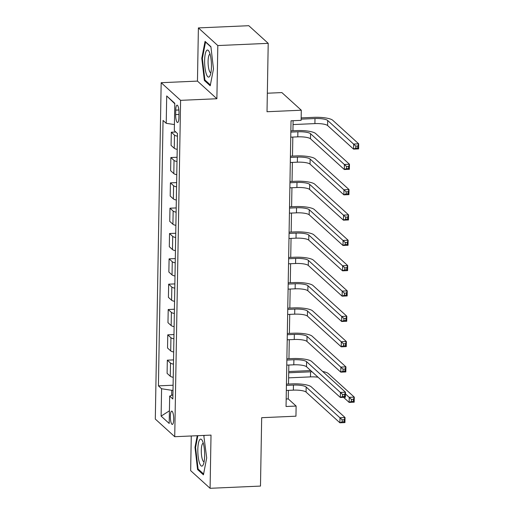 <?xml version="1.0" encoding="UTF-8"?>
<svg xmlns="http://www.w3.org/2000/svg" width="514" height="514" viewBox="0 0 514 514"><rect width="100%" height="100%" fill="white"/><g stroke="black" fill="none" stroke-linecap="round" stroke-linejoin="round"><path stroke-width="0.77" d="M173.7 419.302A6.669 1.658 -92.5 0 0 171.727 411.116A6.669 1.658 -92.5 0 0 170.34 416.25A6.669 1.658 -92.5 0 0 172.312 424.435A6.669 1.658 -92.5 0 0 173.7 419.302M191.266 435.981L190.662 470.657L210.085 488.3L260.482 486.083L261.677 417.696L295.948 416.192L296.128 406.06L288.251 398.909L288.399 390.357M161.171 82.703L155.305 419.064L174.728 436.707L180.6 100.339L161.171 82.703L197.46 81.103L216.882 98.746L217.814 45.56L198.391 27.917L197.46 81.103M198.391 27.917L248.789 25.7L268.212 43.343L267.017 111.731L301.294 110.221L281.865 92.578L267.344 93.22M217.814 45.56L268.212 43.343M301.294 110.221L301.114 120.353L291.033 120.796L286.047 406.503L296.128 406.06M175.737 110.124L175.653 114.583A6.457 1.606 -92.5 0 0 177.568 122.518A6.457 1.606 -92.5 0 0 178.911 117.539L178.988 113.086A6.457 1.606 -92.5 0 0 177.079 105.152A6.457 1.606 -92.5 0 0 175.737 110.124L178.853 109.99M174.413 124.561L166.221 123.309L163.047 120.424L158.415 385.866L173.089 385.224M166.221 123.309L166.703 95.957L174.786 103.295L174.31 130.652L177.484 133.537L172.852 398.98L169.678 396.095L169.196 423.452L161.113 416.109L161.589 388.751L158.415 385.866M216.882 98.746L180.6 100.339M210.085 488.3L211.016 435.107L174.728 436.707M288.515 384.042L288.842 365.03M288.952 358.714L289.286 339.703M289.395 333.387L289.729 314.375M289.838 308.053L290.172 289.041M290.281 282.726L290.609 263.714M290.725 257.398L291.053 238.387M291.162 232.071L291.496 213.059M291.605 206.744L291.939 187.732M292.048 181.41L292.382 162.398M292.492 156.083L292.826 137.071M292.935 130.755L293.108 120.706M173.006 390.248L171.753 390.306L171.67 395.343M286.176 398.999L288.251 398.909M177.439 136.184A8.333 1.934 -179 0 1 174.477 135.092L171.303 132.214L175.807 132.014M173.231 377.315A8.333 1.934 -179 0 1 170.269 376.222L167.095 373.337L167.326 360.166L173.533 359.896M173.674 351.987A8.333 1.934 -179 0 1 170.712 350.895L167.538 348.01L167.763 334.839L173.976 334.569M174.111 326.66A8.333 1.934 -179 0 1 171.156 325.568L167.975 322.683L168.207 309.512L174.419 309.235M174.554 301.326A8.333 1.934 -179 0 1 171.599 300.24L168.419 297.355L168.65 284.184L174.863 283.908M174.998 275.999A8.333 1.934 -179 0 1 172.036 274.906L168.862 272.022L169.093 258.85L175.3 258.581M175.441 250.671A8.333 1.934 -179 0 1 172.479 249.579L169.305 246.694L169.536 233.523L175.743 233.253M175.884 225.344A8.333 1.934 -179 0 1 172.922 224.252L169.748 221.367L169.973 208.196L176.186 207.926M176.328 200.017A8.333 1.934 -179 0 1 173.366 198.924L170.192 196.04L170.417 182.868L176.63 182.592M176.765 174.683A8.333 1.934 -179 0 1 173.809 173.597L170.629 170.712L170.86 157.541L177.073 157.265M177.208 149.356A8.333 1.934 -179 0 1 174.246 148.263L171.072 145.378L171.303 132.214M176.996 161.512A8.333 1.934 -179 0 1 174.034 160.426L170.86 157.541M176.553 186.845A8.333 1.934 -179 0 1 173.597 185.753L170.417 182.868M176.116 212.173A8.333 1.934 -179 0 1 173.154 211.081L169.973 208.196M175.672 237.5A8.333 1.934 -179 0 1 172.71 236.408L169.536 233.523M175.229 262.827A8.333 1.934 -179 0 1 172.267 261.735L169.093 258.85M174.786 288.155A8.333 1.934 -179 0 1 171.824 287.069L168.65 284.184M174.342 313.489A8.333 1.934 -179 0 1 171.387 312.396L168.207 309.512M173.899 338.816A8.333 1.934 -179 0 1 170.944 337.724L167.763 334.839M173.462 364.143A8.333 1.934 -179 0 1 170.5 363.051L167.326 360.166M161.589 388.751L171.753 390.306M172.922 394.861L169.678 396.095M174.779 103.738L166.703 95.957M161.113 416.109L169.421 410.827M201.784 58.268L204.366 80.48L210.22 85.793L213.483 68.895L210.901 46.684L205.047 41.377L201.784 58.268L202.4 58.243M197.235 435.718L194.992 447.321L197.575 469.526L203.428 474.84L206.692 457.942L203.769 435.429M205.42 80.435L204.366 80.48M198.629 469.481L197.575 469.526M195.609 447.289L194.992 447.321M290.751 137.161L297.792 136.852A10.415 2.416 -179 0 1 310.495 138.793L344.329 169.524L344.419 164.461L349.456 164.236L315.622 133.505A15.626 3.63 1 0 0 296.565 130.595L290.86 130.845M290.834 132.098L297.876 131.79A10.415 2.416 -179 0 1 310.584 133.73L346.584 166.53L346.552 168.56L348.569 168.47L348.601 166.44L346.584 166.53M348.601 166.44L349.456 164.236L349.372 169.305L344.329 169.524L346.552 168.56M349.372 169.305L348.569 168.47M293.038 124.568L314.902 123.604A10.415 2.416 -179 0 1 327.611 125.544L353.568 149.124L353.658 144.055L358.695 143.836L332.738 120.257A15.626 3.63 1 0 0 313.681 117.346L301.159 117.899M301.133 119.145L314.992 118.541A10.415 2.416 -179 0 1 327.694 120.482L355.823 146.13L355.791 148.154L357.808 148.071L357.84 146.04L355.823 146.13M357.84 146.04L358.695 143.836L358.611 148.899L353.568 149.124L355.791 148.154M358.611 148.899L357.808 148.071M290.307 162.495L297.349 162.18A10.415 2.416 -179 0 1 310.051 164.12L343.885 194.851L343.975 189.788L349.019 189.563L315.178 158.839A15.626 3.63 1 0 0 296.122 155.922L290.416 156.172M290.397 157.425L297.433 157.117A10.415 2.416 -179 0 1 310.141 159.057L346.147 191.857L346.108 193.887L348.126 193.797L348.158 191.773L346.147 191.857M348.158 191.773L349.019 189.563L348.929 194.633L343.885 194.851L346.108 193.887M348.929 194.633L348.126 193.797M289.864 187.822L296.906 187.514A10.415 2.416 -179 0 1 309.608 189.454L343.448 220.178L343.532 215.115L348.576 214.891L314.735 184.166A15.626 3.63 1 0 0 295.678 181.256L289.973 181.506M289.954 182.753L296.996 182.444A10.415 2.416 -179 0 1 309.698 184.385L345.704 217.191L345.665 219.215L347.682 219.125L347.721 217.101L345.704 217.191M347.721 217.101L348.576 214.891L348.486 219.96L343.448 220.178L345.665 219.215M348.486 219.96L347.682 219.125M289.421 213.149L296.462 212.841A10.415 2.416 -179 0 1 309.165 214.781L343.005 245.512L343.089 240.443L348.132 240.224L314.298 209.494A15.626 3.63 1 0 0 295.242 206.583L289.53 206.834M289.51 208.086L296.552 207.772A10.415 2.416 -179 0 1 309.255 209.712L345.26 242.518L345.222 244.542L347.239 244.452L347.278 242.428L345.26 242.518M347.278 242.428L348.132 240.224L348.042 245.287L343.005 245.512L345.222 244.542M348.042 245.287L347.239 244.452M288.977 238.477L296.019 238.168A10.415 2.416 -179 0 1 308.728 240.109L342.562 270.839L342.652 265.77L347.689 265.552L313.855 234.821A15.626 3.63 1 0 0 294.798 231.91L289.093 232.161M289.067 233.414L296.109 233.105A10.415 2.416 -179 0 1 308.811 235.046L344.817 267.845L344.785 269.869L346.796 269.786L346.834 267.755L344.817 267.845M346.834 267.755L347.689 265.552L347.599 270.615L342.562 270.839L344.785 269.869M347.599 270.615L346.796 269.786M209.545 76.522A13.544 3.373 -92.5 0 0 210.065 75.616A13.544 3.373 -92.5 0 0 211.402 63.421A13.544 3.373 -92.5 0 0 209.005 51.387A13.544 3.373 -92.5 0 0 206.532 50.61A13.544 3.373 -92.5 0 0 204.964 67.469A13.544 3.373 -92.5 0 0 209.545 76.522M210.085 54.201A9.271 2.307 -92.5 0 0 210.014 54.201A9.271 2.307 -92.5 0 0 209.391 54.593A9.271 2.307 -92.5 0 0 208.196 64.86A9.271 2.307 -92.5 0 0 210.83 72.725A9.271 2.307 -92.5 0 0 210.901 72.718M210.38 84.945L204.874 79.94L202.368 58.416L205.536 42.045L210.926 46.947M197.832 449.512A13.544 3.373 -92.5 0 0 199.605 463.262A13.544 3.373 -92.5 0 0 203.274 464.662A13.544 3.373 -92.5 0 0 204.656 455.712A13.544 3.373 -92.5 0 0 202.214 440.434A13.544 3.373 -92.5 0 0 197.832 449.512M203.293 443.248A9.271 2.307 -92.5 0 0 203.223 443.248A9.271 2.307 -92.5 0 0 201.295 450.386A9.271 2.307 -92.5 0 0 204.039 461.771A9.271 2.307 -92.5 0 0 204.109 461.765M203.589 473.992L198.083 468.986L195.577 447.463L197.851 435.686M203.525 435.442L204.142 435.994M288.54 263.804L295.576 263.496A10.415 2.416 -179 0 1 308.284 265.436L342.118 296.167L342.208 291.104L347.246 290.879L313.411 260.148A15.626 3.63 1 0 0 294.355 257.238L288.65 257.488M288.624 258.741L295.666 258.433A10.415 2.416 -179 0 1 308.374 260.373L344.374 293.173L344.341 295.203L346.359 295.113L346.391 293.083L344.374 293.173M346.391 293.083L347.246 290.879L347.162 295.948L342.118 296.167L344.341 295.203M347.162 295.948L346.359 295.113M288.097 289.138L295.139 288.823A10.415 2.416 -179 0 1 307.841 290.763L341.675 321.494L341.765 316.431L346.802 316.206L312.968 285.482A15.626 3.63 1 0 0 293.912 282.565L288.206 282.816M288.187 284.069L295.222 283.76A10.415 2.416 -179 0 1 307.931 285.7L343.93 318.5L343.898 320.53L345.916 320.44L345.948 318.417L343.93 318.5M345.948 318.417L346.802 316.206L346.719 321.276L341.675 321.494L343.898 320.53M346.719 321.276L345.916 320.44M287.654 314.465L294.695 314.157A10.415 2.416 -179 0 1 307.398 316.097L341.232 346.821L341.322 341.759L346.365 341.534L312.525 310.809A15.626 3.63 1 0 0 293.468 307.899L287.763 308.149M287.744 309.396L294.785 309.087A10.415 2.416 -179 0 1 307.488 311.028L343.493 343.834L343.455 345.858L345.472 345.768L345.504 343.744L343.493 343.834M345.504 343.744L346.365 341.534L346.275 346.603L341.232 346.821L343.455 345.858M346.275 346.603L345.472 345.768M287.21 339.793L294.252 339.484A10.415 2.416 -179 0 1 306.954 341.424L340.795 372.155L340.878 367.086L345.922 366.867L312.088 336.137A15.626 3.63 1 0 0 293.031 333.226L287.32 333.477M287.3 334.723L294.342 334.415A10.415 2.416 -179 0 1 307.044 336.355L343.05 369.161L343.011 371.185L345.029 371.095L345.067 369.071L343.05 369.161M345.067 369.071L345.922 366.867L345.832 371.93L340.795 372.155L343.011 371.185M345.832 371.93L345.029 371.095M286.767 365.12L293.809 364.811A10.415 2.416 -179 0 1 306.517 366.752L340.352 397.483L340.441 392.413L345.479 392.195L311.645 361.464A15.626 3.63 1 0 0 292.588 358.554L286.883 358.804M286.857 360.057L293.899 359.742A10.415 2.416 -179 0 1 306.601 361.689L342.607 394.489L342.575 396.512L344.586 396.429L344.624 394.399L342.607 394.489M344.624 394.399L345.479 392.195L345.389 397.258L340.352 397.483L342.575 396.512M345.389 397.258L344.586 396.429M286.33 390.447L293.365 390.139A10.415 2.416 -179 0 1 306.074 392.079L339.908 422.81L339.998 417.747L345.035 417.522L311.201 386.791A15.626 3.63 1 0 0 292.145 383.881L286.439 384.131M286.414 385.384L293.455 385.076A10.415 2.416 -179 0 1 306.164 387.016L342.163 419.816L342.131 421.846L344.149 421.756L344.181 419.726L342.163 419.816M344.181 419.726L345.035 417.522L344.945 422.585L339.908 422.81L342.131 421.846M344.945 422.585L344.149 421.756M310.739 370.588A15.626 3.63 1 0 0 309.261 370.633L288.733 371.538M288.707 372.785L310.572 371.828A10.415 2.416 -179 0 1 312.056 371.789M288.617 377.854L310.482 376.89A10.415 2.416 -179 0 1 318.05 377.225M343.564 397.341L349.147 402.411L349.237 397.341L354.274 397.123L328.317 373.543A15.626 3.63 1 0 0 322.67 371.481M345.447 393.904L351.403 399.417L351.37 401.44L353.388 401.357L353.42 399.327L351.403 399.417M353.42 399.327L354.274 397.123L354.191 402.186L349.147 402.411L351.37 401.44M354.191 402.186L353.388 401.357M174.246 148.263L174.477 135.092M173.809 173.597L174.034 160.426M173.366 198.924L173.597 185.753M172.922 224.252L173.154 211.081M172.479 249.579L172.71 236.408M172.036 274.906L172.267 261.735M171.599 300.24L171.824 287.069M171.156 325.568L171.387 312.396M170.712 350.895L170.944 337.724M170.269 376.222L170.5 363.051M178.962 114.442L175.653 114.583M297.876 131.79L297.792 136.852M310.584 133.73L310.495 138.793M314.992 118.541L314.902 123.604M327.694 120.482L327.611 125.544M297.433 157.117L297.349 162.18M310.141 159.057L310.051 164.12M296.996 182.444L296.906 187.514M309.698 184.385L309.608 189.454M296.552 207.772L296.462 212.841M309.255 209.712L309.165 214.781M296.109 233.105L296.019 238.168M308.811 235.046L308.728 240.109M295.666 258.433L295.576 263.496M308.374 260.373L308.284 265.436M295.222 283.76L295.139 288.823M307.931 285.7L307.841 290.763M294.785 309.087L294.695 314.157M307.488 311.028L307.398 316.097M294.342 334.415L294.252 339.484M307.044 336.355L306.954 341.424M293.899 359.742L293.809 364.811M306.601 361.689L306.517 366.752M293.455 385.076L293.365 390.139M306.164 387.016L306.074 392.079M310.572 371.828L310.482 376.89"/></g></svg>
